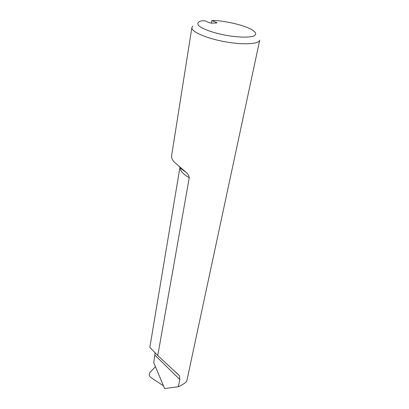 <?xml version="1.0" encoding="UTF-8"?>
<svg xmlns="http://www.w3.org/2000/svg" width="409" height="409" viewBox="0 0 409 409"><rect width="100%" height="100%" fill="white"/><g stroke="black" fill="none" stroke-linecap="round" stroke-linejoin="round"><path stroke-width="0.61" d="M216.545 22.981L216.622 22.546L216.995 22.838L216.53 22.986L211.571 23.149L209.536 22.776L204.771 20.752L201.637 20.844C197.46 21.948 196.719 23.758 199.423 26.278C203.922 29.642 215.129 33.405 227.424 35.583C239.7 37.597 250.497 37.597 254.505 35.701C256.821 34.054 255.753 31.943 251.295 29.361C243.759 25.266 227.562 21.329 214.904 20.45L211.852 20.542L211.402 23.149M155.476 366.653L150.088 372.282C148.866 374.117 149.034 375.784 150.584 377.292L163.564 385.912M179.965 167.209L149.837 347.394L157.767 355.518L179.485 375.738L179.822 379.516L178.334 386.75L179.684 386.091C184.06 383.877 186.438 382.129 186.831 380.835L259.725 40.133C259.142 44.213 242.874 45.092 224.393 41.636C205.901 38.236 191.003 31.58 191.882 27.561L192.874 26.058M157.767 355.518L189.26 177.705C188.917 175.425 187.736 173.534 185.712 172.036L174.336 162.153C172.225 159.863 171.325 157.685 171.632 155.624L191.882 27.561M216.622 22.546L211.852 20.542M178.334 386.75L164.633 388.55L153.743 362.686L155.108 352.936M189.26 177.705C183.13 174.27 180.047 170.783 180.006 167.245M155.042 355.216L179.822 379.516M185.712 172.036C182.296 169.755 180.502 168.247 180.328 167.506M175.988 372.333L179.479 375.743"/></g></svg>

